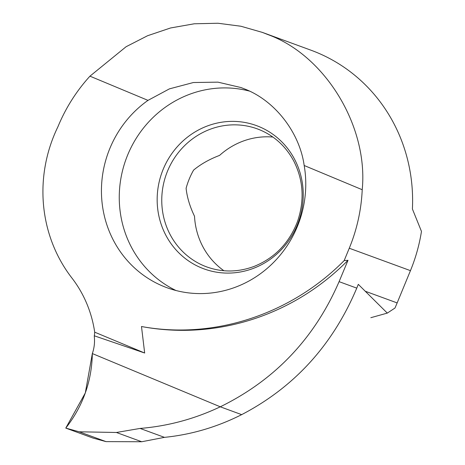 <?xml version="1.0" encoding="UTF-8"?>
<svg xmlns="http://www.w3.org/2000/svg" width="465" height="465" viewBox="0 0 465 465"><rect width="100%" height="100%" fill="white"/><g stroke="black" fill="none" stroke-linecap="round" stroke-linejoin="round"><path stroke-width="0.7" d="M304.18 165.505C299.629 132.502 274.966 100.713 244.869 89.065L241.05 87.565L217.934 82.148L193.376 82.526L169.417 88.867L147.992 100.37A106.706 101.544 -69.9 0 0 101.789 199.683A106.706 101.544 -69.9 0 0 162.942 286.138A106.706 101.544 -69.9 0 0 166.9 287.684A106.706 101.544 -69.9 0 0 268.631 267.119A106.706 101.544 -69.9 0 0 304.18 165.505L362.218 189.714C368.46 126.567 325.331 55.48 268.16 34.677L262.336 32.387L240.893 26.238L217.998 23.25L194.3 23.779L170.562 27.97L147.591 35.724L126.125 46.709L89.948 76.167A165.842 157.815 -69.9 0 0 57.933 126.742A142.278 135.391 -69.9 0 0 71.86 277.954A118.563 112.826 110.1 0 1 94.697 332.173L94.319 336.788C94.901 342.473 94.238 348.07 92.337 353.569L220.276 406.805L241.666 414.641C294.421 387.13 332.789 344.954 356.765 288.126L358.3 284.348L387.304 313.102L370.832 317.694M249.362 91.076A106.706 101.544 -69.9 0 0 126.131 158.931A106.706 101.544 -69.9 0 0 175.973 290.509M223.921 270.74A73.511 69.953 110.1 0 1 194.51 216.237C189.883 206.617 187.075 197.305 186.099 188.302A73.511 69.953 110.1 0 1 193.597 170.103C200.735 164.168 209.395 159.268 219.585 155.397A73.511 69.953 110.1 0 1 272.885 137.053M261.958 32.248L310.87 50.162A165.842 157.815 110.1 0 1 317.025 52.574A165.842 157.815 110.1 0 1 412.409 209.006L421.464 231.39A165.842 157.815 -69.9 0 1 410.45 270.647L397.151 302.918A237.127 225.647 -69.9 0 1 394.971 308.039L387.304 313.102M94.209 335.776L144.667 353.016L141.488 326.517C213.482 339.781 290.654 314.747 344.176 260.586L349.267 248.234A165.842 157.815 -69.9 0 0 362.218 189.714M344.176 260.586L348.012 260.295A237.144 229.948 109.5 0 1 141.488 326.517M348.012 260.295L339.09 281.651C314.555 338.276 274.949 379.998 220.276 406.805C194.719 418.924 167.993 426.138 140.093 428.434L116.401 432.479L141.709 441.75L106.026 441.622L93.14 438.123L65.768 428.096L79.207 431.799L116.401 432.479M94.697 332.173L144.667 353.016M89.948 76.167L147.992 100.37M79.207 431.799L106.026 441.622M141.709 441.75L164.453 437.356C191.272 434.665 217.01 427.091 241.666 414.641L220.276 406.805L92.337 353.569L85.31 392.948L65.768 428.096C82.933 406.131 91.791 381.283 92.337 353.569M65.768 428.096L93.14 438.123M259.267 126.707A76.289 72.592 -69.9 0 0 163.192 169.289A76.289 72.592 -69.9 0 0 201.13 267.759A76.289 72.592 -69.9 0 0 297.211 225.176A76.289 72.592 -69.9 0 0 259.267 126.707M204.123 265.899A73.511 69.953 -69.9 0 0 206.855 266.962C222.386 272.502 238.15 272.31 254.14 266.399C274.629 258.116 289.061 243.218 297.437 221.712C304.703 200.398 303.453 180.112 293.677 160.861C285.853 146.463 274.664 136.169 260.109 129.968L257.418 128.915A73.511 69.953 -69.9 0 0 166.999 172.439A73.511 69.953 -69.9 0 0 204.123 265.899M260.075 129.956A73.511 69.953 -69.9 0 0 257.418 128.915M339.09 281.651L356.765 288.126M349.267 248.234L410.45 270.647M365.124 291.189L397.151 302.918M140.093 428.434L164.453 437.356"/></g></svg>
